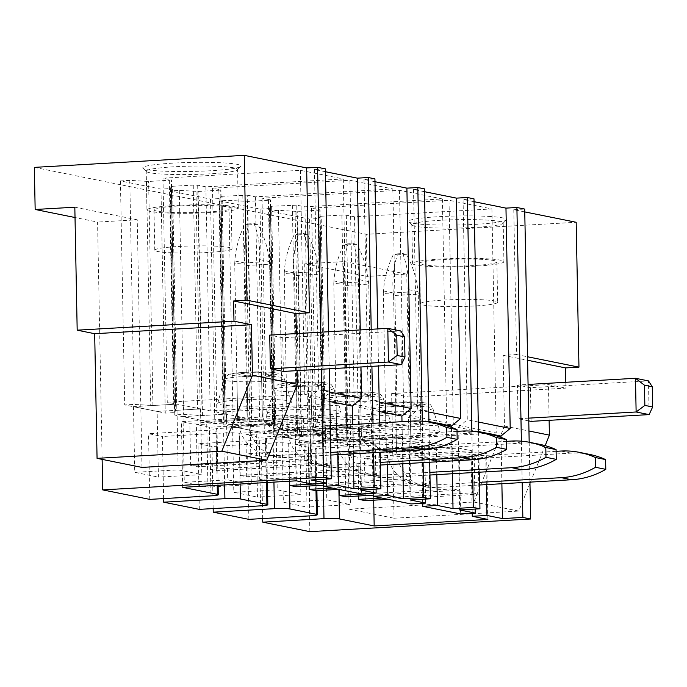 <?xml version="1.0" encoding="UTF-8"?>
<svg xmlns="http://www.w3.org/2000/svg" width="687" height="687" viewBox="0 0 687 687"><rect width="100%" height="100%" fill="white"/><g stroke="black" fill="none" stroke-linecap="round" stroke-linejoin="round"><path stroke-width="0.52" stroke-dasharray="3.44 2.58" d="M320.743 332.19L321.456 369.245M328.506 331.744L329.219 368.799M371.203 329.305L371.916 366.351M373.007 423.338L373.573 452.604M377.798 328.927L378.511 365.973M379.602 422.96L380.169 452.226M422.316 421.208L423.106 462.591M428.937 422.05L429.71 462.214M471.849 431.196L472.647 472.579M478.47 432.037L479.243 472.201M521.39 441.183L522.18 482.566M529.179 442.239L529.943 482.128M374.973 181.712L363.99 179.496L374.922 178.869M424.514 191.699L413.522 189.483L424.454 188.856M474.047 201.686L463.064 199.47L473.996 198.844M524.756 211.905L513.773 209.69L524.705 209.071M34.35 167.37L366.291 234.301L576.178 222.279M325.432 171.724L314.448 169.509L325.38 168.882M488.148 216.396A49.069 4.508 -1.1 0 1 506.302 219.969A49.069 4.508 -1.1 0 1 476.641 224.271A49.069 4.508 -1.1 0 1 426.739 224.589A49.069 4.508 -1.1 0 1 408.61 221.849A49.069 4.508 -1.1 0 1 434.175 216.972A49.069 4.508 -1.1 0 1 488.148 216.396M321.155 216.25L341.877 215.065L346.3 215.143L354.483 216.8L491.918 208.925L449.006 200.278L311.58 208.144L319.773 209.801L317.952 210.239L297.231 211.424L278.398 210.351L269.021 210.883L309.588 219.067L318.957 218.526L319.91 216.439L321.155 216.25L325.458 440.281L346.171 439.096L350.602 439.173L358.786 440.831L496.22 432.956L453.308 424.3L315.883 432.175L324.075 433.823L322.255 434.27L301.533 435.455L282.692 434.382L273.323 434.914L313.89 443.098L323.259 442.557L324.204 440.47L325.458 440.281M219.488 200.896L260.055 209.08L269.424 208.539L270.369 206.452L271.614 206.263L275.916 430.294L301.061 429.186L296.758 205.155L304.951 206.813L442.376 198.938L399.473 190.29L262.039 198.157L270.231 199.805L268.411 200.252L247.689 201.437L228.857 200.364L219.488 200.896L223.79 424.927L264.358 433.111L273.727 432.57L274.671 430.483L275.916 430.294M296.758 205.155L271.614 206.263M247.208 195.168L255.409 196.817L392.835 188.951L349.932 180.295L212.506 188.169L220.699 189.818L218.87 190.265L198.157 191.45L179.316 190.376L169.947 190.909L210.514 199.093L219.883 198.552L220.819 196.499L222.081 196.276L226.384 420.307L247.097 419.113L251.519 419.199L259.712 420.848L397.138 412.981L354.234 404.325L216.809 412.2L225.001 413.849L223.172 414.295L202.459 415.48L183.618 414.407L174.249 414.939L214.816 423.123L224.185 422.582L225.13 420.487L226.384 420.307M251.519 419.199L247.217 195.168L222.081 196.276M172.54 186.289L193.262 185.095L197.684 185.181L205.877 186.83L343.302 178.964L300.391 170.307L162.965 178.182L171.157 179.831L169.337 180.277L148.615 181.462L129.783 180.389L120.414 180.921L160.981 189.105L170.35 188.564L171.295 186.469L172.54 186.289L176.842 410.311L197.564 409.126L201.987 409.212L210.179 410.86L347.605 402.994L304.693 394.338L167.267 402.213L175.46 403.862L173.639 404.308L152.918 405.493L134.085 404.411L124.716 404.952L165.275 413.127L174.653 412.595L175.597 410.5L176.842 410.311M240.596 166.477A49.069 4.508 -1.1 0 1 191.536 171.449A49.069 4.508 -1.1 0 1 142.973 168.289A49.069 4.508 -1.1 0 1 143.033 167.388A49.069 4.508 -1.1 0 1 196.619 162.355A49.069 4.508 -1.1 0 1 240.673 166.417A49.069 4.508 -1.1 0 1 240.596 166.477M213.159 508.578L211.965 446.481L198.054 443.673L259.274 440.169A11.842 1.091 178.9 0 0 266.565 439.027A11.842 1.091 178.9 0 0 265.654 438.624L379.087 432.063L402.616 436.803L288.669 443.261A11.842 1.091 178.9 0 0 273.186 442.978L211.965 446.481M199.316 509.368L198.054 443.673M163.618 498.59L162.433 436.494L148.521 433.686L209.733 430.182A11.842 1.091 178.9 0 0 217.023 429.04A11.842 1.091 178.9 0 0 216.113 428.636L329.545 422.076L353.075 426.816L239.128 433.274A11.842 1.091 178.9 0 0 223.644 432.982L162.433 436.494M149.775 499.38L148.521 433.686M102.123 459.371L97.571 222.064L75.02 217.521M309.837 531.652L304.693 263.825L367.098 276.406L366.291 234.301M262.7 518.565L261.507 456.469L247.595 453.66L308.807 450.157A11.842 1.091 178.9 0 0 316.097 449.015A11.842 1.091 178.9 0 0 315.187 448.611L428.619 442.05L452.158 446.79L338.202 453.257A11.842 1.091 178.9 0 0 322.718 452.965L261.507 456.469M248.857 519.355L247.595 453.66M296.38 333.59L297.093 370.637M141.986 467.409L137.237 219.797L97.571 222.064M513.773 209.69L516.555 354.552L503.124 355.325L504.481 426.069L473.858 502.017L349.108 509.17L344.359 261.558L304.693 263.825M326.557 479.088L325.535 425.854L310.85 426.696L311.95 483.966M323.594 483.296L322.555 429.049L337.24 428.216L325.535 425.854M337.746 454.657L337.24 428.216M314.448 169.509L318.682 389.83L309.442 397.438L311.031 479.981M329.666 392.045L318.682 389.83M329.846 401.552L309.442 397.438M353.264 453.772L352.706 424.497M360.271 329.923L360.984 366.978M236.826 373.805L246.968 375.849L247.801 419.293A40.619 37.364 -78.6 0 0 248.239 424.678L238.097 422.634L264.461 421.122A16.754 15.415 -78.6 0 1 262.279 412.981L261.498 372.388L236.826 373.805L237.659 417.249A40.619 37.364 -78.6 0 0 238.097 422.634M246.968 375.849L271.64 374.432L261.498 372.388M248.239 424.678L274.602 423.166A16.754 15.415 -78.6 0 1 272.421 415.025L271.64 374.432M274.602 423.166L264.461 421.122M323.045 420.762L209.355 427.271L196.353 424.652L310.043 418.143L323.045 420.762L323.852 462.875L210.162 469.384L209.355 427.271M231.545 405.845A36.883 3.383 178.9 0 0 271.039 405.485A36.883 3.383 178.9 0 0 291.486 401.964A36.883 3.383 178.9 0 0 256.053 399.353A36.883 3.383 178.9 0 0 217.951 403.106A36.883 3.383 178.9 0 0 217.762 403.381A36.883 3.383 178.9 0 0 231.545 405.845M157.143 411.41L200.552 408.92L176.894 404.154L133.476 406.635L157.143 411.41L158.405 477.104L201.815 474.614L178.156 469.848L134.738 472.33L158.405 477.104M162.965 178.182L167.267 402.213M300.391 170.307L304.693 394.338M343.302 178.964L347.605 402.994M205.877 186.83L210.179 410.86M170.35 188.564L174.653 412.595M160.981 189.105L165.275 413.127M120.414 180.921L124.716 404.952M129.783 180.389L134.085 404.411M200.552 408.92L201.815 474.614M176.894 404.154L178.156 469.848M133.476 406.635L134.738 472.33M322.555 429.049L310.85 426.696M376.09 489.075L375.068 435.841L360.392 436.683L361.491 493.953M373.135 493.283L372.096 439.045L386.772 438.203L375.068 435.841M387.279 464.644L386.772 438.203M363.99 179.496L368.215 399.817L358.983 407.425L360.572 489.968M379.207 402.032L368.215 399.817M379.387 411.539L358.983 407.425M402.805 463.759L401.998 421.672M286.359 383.793L296.501 385.836L297.334 429.281A40.619 37.364 -78.6 0 0 297.78 434.665L287.638 432.621L314.002 431.11A16.754 15.415 -78.6 0 1 311.812 422.969L311.039 382.376L286.359 383.793L287.192 427.237A40.619 37.364 -78.6 0 0 287.638 432.621M296.501 385.836L321.181 384.419L311.039 382.376M297.78 434.665L324.144 433.154A16.754 15.415 -78.6 0 1 321.954 425.013L321.181 384.419M324.144 433.154L314.002 431.11M372.586 430.749L258.896 437.258L245.886 434.639L359.576 428.13L372.586 430.749L373.393 472.862L259.703 479.371L258.896 437.258M281.077 415.833A36.883 3.383 178.9 0 0 320.58 415.472A36.883 3.383 178.9 0 0 341.027 411.951A36.883 3.383 178.9 0 0 305.586 409.34A36.883 3.383 178.9 0 0 267.492 413.093A36.883 3.383 178.9 0 0 267.295 413.368A36.883 3.383 178.9 0 0 281.077 415.833M206.675 421.397L250.094 418.907L226.427 414.141L183.017 416.623L206.675 421.397L207.938 487.092L251.356 484.601L227.689 479.835L184.279 482.317L207.938 487.092M212.506 188.169L216.809 412.2M349.932 180.295L354.234 404.325M392.835 188.951L397.138 412.981M255.409 196.817L259.712 420.848M219.883 198.552L224.185 422.582M210.514 199.093L214.816 423.123M169.947 190.909L174.249 414.939M179.316 190.376L183.618 414.407M250.094 418.907L251.356 484.601M226.427 414.141L227.689 479.835M183.017 416.623L184.279 482.317M372.096 439.045L360.392 436.683M425.631 499.063L424.609 445.829L409.933 446.67L411.032 503.94M422.677 503.27L421.629 449.032L436.314 448.19L424.609 445.829M436.82 474.631L436.314 448.19M413.522 189.483L417.756 409.804L408.525 417.413L410.105 499.956M428.74 412.02L417.756 409.804M428.928 421.526L408.525 417.413M452.347 473.747L451.453 427.357M335.9 393.78L346.042 395.824L346.875 439.268A40.619 37.364 -78.6 0 0 347.313 444.652L337.171 442.608L363.535 441.097A16.754 15.415 -78.6 0 1 361.353 432.956L360.572 392.363L335.9 393.78L336.733 437.224A40.619 37.364 -78.6 0 0 337.171 442.608M346.042 395.824L370.714 394.407L360.572 392.363M347.313 444.652L373.676 443.141A16.754 15.415 -78.6 0 1 371.495 435L370.714 394.407M373.676 443.141L363.535 441.097M422.119 440.736L308.429 447.254L295.427 444.626L409.117 438.117L422.119 440.736L422.926 482.849L332.199 488.045M330.619 425.82A36.883 3.383 178.9 0 0 370.113 425.459A36.883 3.383 178.9 0 0 390.56 421.938A36.883 3.383 178.9 0 0 355.127 419.328A36.883 3.383 178.9 0 0 317.033 423.08A36.883 3.383 178.9 0 0 316.836 423.355A36.883 3.383 178.9 0 0 330.619 425.82M301.043 429.186L309.253 430.835L446.679 422.969L403.776 414.313L266.341 422.187L274.534 423.836L272.713 424.283L251.992 425.468L233.159 424.394L223.79 424.927M256.217 431.384L299.626 428.903L275.968 424.128L232.55 426.618L256.217 431.384L257.479 497.079L300.889 494.588L277.23 489.822L233.812 492.304L257.479 497.079M262.039 198.157L266.341 422.187M399.473 190.29L403.776 414.313M442.376 198.938L446.679 422.969M304.951 206.813L309.253 430.835M269.424 208.539L273.727 432.57M260.055 209.08L264.358 433.111M228.857 200.364L233.159 424.394M299.626 428.903L300.889 494.588M275.968 424.128L277.23 489.822M232.55 426.618L233.812 492.304M421.629 449.032L409.933 446.67M475.172 509.05L474.15 455.816L459.466 456.657L460.565 513.928M472.209 513.258L471.17 459.019L485.846 458.177L474.15 455.816M486.353 484.618L485.846 458.177M463.064 199.47L467.297 419.791L458.057 427.408L459.646 509.943M478.281 422.007L467.297 419.791M478.461 431.522L458.057 427.408M501.879 483.734L500.995 437.344M385.433 403.767L395.575 405.811L396.416 449.255A40.619 37.364 -78.6 0 0 396.854 454.639L386.712 452.596L413.076 451.084A16.754 15.415 -78.6 0 1 410.895 442.943L410.113 402.35L385.433 403.767L386.274 447.211A40.619 37.364 -78.6 0 0 386.712 452.596M395.575 405.811L420.255 404.394L410.113 402.35M396.854 454.639L423.218 453.128A16.754 15.415 -78.6 0 1 421.028 444.987L420.255 404.394M423.218 453.128L413.076 451.084M471.66 450.724L357.97 457.241L344.968 454.614L458.658 448.104L471.66 450.724L472.467 492.837L381.732 498.032M380.16 435.807A36.883 3.383 178.9 0 0 419.654 435.446A36.883 3.383 178.9 0 0 440.101 431.925A36.883 3.383 178.9 0 0 404.66 429.315A36.883 3.383 178.9 0 0 366.566 433.068A36.883 3.383 178.9 0 0 366.377 433.342A36.883 3.383 178.9 0 0 380.16 435.807M305.749 441.372L349.168 438.89L325.501 434.115L282.091 436.606L305.749 441.372L307.012 507.066L350.43 504.576L326.763 499.81L283.353 502.291L307.012 507.066M311.58 208.144L315.883 432.175M449.006 200.278L453.308 424.3M491.918 208.925L496.22 432.956M354.483 216.8L358.786 440.831M318.957 218.526L323.259 442.557M309.588 219.067L313.89 443.098M269.021 210.883L273.323 434.914M278.398 210.351L282.692 434.382M349.168 438.89L350.43 504.576M325.501 434.115L326.763 499.81M282.091 436.606L283.353 502.291M471.17 459.019L459.466 456.657M452.158 446.79L452.965 488.904L373.135 493.481M339.155 489.453L338.468 453.308M338.7 489.359L429.427 484.163L428.619 442.05M315.737 490.673L314.929 448.559M402.616 436.803L403.424 478.916L323.603 483.485M289.656 481.201L288.926 443.321M259.703 479.371L266.204 480.685L379.894 474.167L379.087 432.063M266.204 480.685L265.397 438.572M373.17 495.155L459.466 490.217L458.658 448.104M345.776 496.727L344.968 454.614M358.708 495.988L357.97 457.241M323.637 485.168L409.924 480.23L409.117 438.117M296.234 486.739L295.427 444.626M309.176 486.001L308.429 447.254M353.075 426.816L353.891 468.929L240.201 475.438L246.702 476.752L360.392 470.243L359.576 428.13M246.702 476.752L245.886 434.639M310.85 460.247L304.35 458.942L190.66 465.451L197.16 466.765L310.85 460.247L310.043 418.143M197.16 466.765L196.353 424.652M240.201 475.438L239.385 433.334M210.162 469.384L216.663 470.698L330.353 464.18L329.545 422.076M216.663 470.698L215.855 428.585M422.926 482.849L429.427 484.163M323.852 462.875L330.353 464.18M353.891 468.929L360.392 470.243M403.424 478.916L409.924 480.23M373.393 472.862L379.894 474.167M452.965 488.904L459.466 490.217M295.092 415.128L303.542 416.829L189.852 423.338L181.402 421.638L295.092 415.128L296.355 480.823M304.35 458.942L303.542 416.829M190.66 465.451L189.852 423.338M182.665 487.332L181.402 421.638M472.467 492.837L478.968 494.151L388.232 499.346M478.161 452.037L364.471 458.547L372.921 460.256L486.611 453.738L478.161 452.037L478.968 494.151M365.278 500.66L364.471 458.547M373.685 500.179L372.921 460.256M487.873 519.432L486.611 453.738M74.823 207.208L137.237 219.797M146.46 170.728A45.677 4.191 -1.1 0 1 194.249 166.074A45.677 4.191 -1.1 0 1 237.547 169.431A45.677 4.191 -1.1 0 1 237.367 169.818A45.677 4.191 -1.1 0 1 237.298 169.878A45.677 4.191 -1.1 0 1 191.621 174.507A45.677 4.191 -1.1 0 1 146.408 171.561A45.677 4.191 -1.1 0 1 146.202 171.183A45.677 4.191 -1.1 0 1 146.46 170.728M147.207 209.466A45.677 4.191 -1.1 0 1 194.988 204.812A45.677 4.191 -1.1 0 1 238.295 208.17A45.677 4.191 -1.1 0 1 238.046 208.625A45.677 4.191 -1.1 0 1 190.256 213.279A45.677 4.191 -1.1 0 1 146.949 209.921A45.677 4.191 -1.1 0 1 147.207 209.466M231.03 208.685A38.627 3.547 178.9 0 0 231.244 208.307A38.627 3.547 178.9 0 0 194.627 205.465A38.627 3.547 178.9 0 0 154.223 209.406A38.627 3.547 178.9 0 0 154.008 209.784A38.627 3.547 178.9 0 0 190.617 212.626A38.627 3.547 178.9 0 0 231.03 208.685M231.802 249.115A38.627 3.547 -1.1 0 1 191.398 253.056A38.627 3.547 -1.1 0 1 154.781 250.214A38.627 3.547 -1.1 0 1 154.996 249.828A38.627 3.547 -1.1 0 1 195.4 245.894A38.627 3.547 -1.1 0 1 232.017 248.728A38.627 3.547 -1.1 0 1 231.802 249.115M503.124 355.325L527.607 360.263M516.555 354.552L527.539 356.768M344.359 261.558L406.764 274.139L367.098 276.406M349.108 509.17L394.037 518.221L391.642 393.574L409.126 397.103L565.916 388.121L565.805 382.281M409.126 397.103L406.764 274.139M473.858 502.017L518.788 511.076L529.969 483.33M530.467 482.094L545.169 445.631M504.481 426.069L528.964 431.007M394.037 518.221L518.788 511.076M549.119 420.332L548.432 384.591L565.916 388.121M391.642 393.574L548.432 384.591M429.667 266.419A45.677 4.191 178.9 0 0 478.04 266.006A45.677 4.191 178.9 0 0 503.923 261.73A45.677 4.191 178.9 0 0 486.843 258.784A45.677 4.191 178.9 0 0 438.469 259.197A45.677 4.191 178.9 0 0 412.578 263.482A45.677 4.191 178.9 0 0 429.667 266.419M428.92 227.68A45.677 4.191 178.9 0 0 475.378 227.38A45.677 4.191 178.9 0 0 502.996 223.378A45.677 4.191 178.9 0 0 503.185 222.983A45.677 4.191 178.9 0 0 486.095 220.046A45.677 4.191 178.9 0 0 437.722 220.458A45.677 4.191 178.9 0 0 411.839 224.743A45.677 4.191 178.9 0 0 412.037 225.121A45.677 4.191 178.9 0 0 428.92 227.68M482.429 259.377A38.627 3.547 178.9 0 0 441.526 259.729A38.627 3.547 178.9 0 0 419.637 263.344A38.627 3.547 178.9 0 0 434.081 265.835A38.627 3.547 178.9 0 0 474.983 265.483A38.627 3.547 178.9 0 0 496.873 261.859A38.627 3.547 178.9 0 0 482.429 259.377M483.201 299.807A38.627 3.547 178.9 0 0 442.299 300.15A38.627 3.547 178.9 0 0 420.41 303.774A38.627 3.547 178.9 0 0 434.854 306.256A38.627 3.547 178.9 0 0 475.765 305.913A38.627 3.547 178.9 0 0 497.646 302.289A38.627 3.547 178.9 0 0 483.201 299.807M283.379 371.427L282.735 337.738L400.796 330.971L401.448 364.66M282.735 337.738L269.733 335.11M531.068 421.363L530.424 387.674L648.485 380.916L649.129 414.605M530.424 387.674L517.423 385.055L528.071 384.445M528.767 420.899L518.067 418.744L517.423 385.055M528.715 418.134L518.067 418.744M441.148 424.48A86.115 79.228 -78.6 0 0 422.479 423.158L288.334 430.843A16.754 15.415 -78.6 0 1 284.701 430.586A16.754 15.415 -78.6 0 1 272.55 415.051L269.647 264.169L244.976 265.586L247.93 419.319A40.619 37.364 -78.6 0 0 277.393 456.992A40.619 37.364 -78.6 0 0 286.196 457.611L330.876 455.052M247.801 419.293L237.659 417.249A40.619 37.364 -78.6 0 0 267.123 454.914A40.619 37.364 -78.6 0 0 275.925 455.541L330.825 452.398M330.318 425.777L278.063 428.774A16.754 15.415 -78.6 0 1 274.431 428.516A16.754 15.415 -78.6 0 1 262.279 412.981L259.377 262.099L234.705 263.507L234.868 260.991C235.718 248.247 239.093 235.95 245.001 224.099L248.771 224.855C244.795 237.092 243.438 249.802 244.718 262.975L234.868 260.991M247.93 419.319L237.659 417.249L234.705 263.507M259.377 262.099L259.54 259.574C260.321 246.839 258.492 234.834 254.061 223.576L245.001 224.099M269.647 264.169L269.39 261.558C268.042 248.393 264.194 235.985 257.831 224.34L254.061 223.576M244.976 265.586L244.718 262.975M257.831 224.34L248.771 224.855M490.681 434.467A86.115 79.228 -78.6 0 0 472.012 433.154L337.867 440.831A16.754 15.415 -78.6 0 1 334.234 440.573A16.754 15.415 -78.6 0 1 322.083 425.038L319.189 274.156L294.517 275.573L297.471 429.306A40.619 37.364 -78.6 0 0 326.935 466.98A40.619 37.364 -78.6 0 0 335.737 467.598L380.418 465.039M297.334 429.281L287.192 427.237A40.619 37.364 -78.6 0 0 316.655 464.901A40.619 37.364 -78.6 0 0 325.466 465.528L380.366 462.385M457.027 431.35L327.596 438.761A16.754 15.415 -78.6 0 1 323.963 438.504A16.754 15.415 -78.6 0 1 311.812 422.969L308.918 272.086L284.246 273.495L284.401 270.979C285.26 258.235 288.634 245.937 294.543 234.087L298.313 234.842C294.337 247.08 292.98 259.789 294.259 272.962L284.401 270.979M297.471 429.306L287.192 427.237L284.246 273.495M308.918 272.086L309.081 269.562C309.854 256.826 308.034 244.821 303.602 233.563L294.543 234.087M319.189 274.156L318.931 271.545C317.583 258.381 313.727 245.972 307.372 234.327L303.602 233.563M294.517 275.573L294.259 272.962M307.372 234.327L298.313 234.842M540.222 444.455A86.115 79.228 -78.6 0 0 521.553 443.141L387.408 450.818A16.754 15.415 -78.6 0 1 383.775 450.56A16.754 15.415 -78.6 0 1 371.624 435.026L368.73 284.143L344.05 285.56L347.004 439.294A40.619 37.364 -78.6 0 0 376.467 476.967A40.619 37.364 -78.6 0 0 385.27 477.585L429.95 475.026M346.875 439.268L336.733 437.224A40.619 37.364 -78.6 0 0 366.197 474.897A40.619 37.364 -78.6 0 0 374.999 475.516L429.899 472.373M506.568 441.337L377.137 448.748A16.754 15.415 -78.6 0 1 373.505 448.491A16.754 15.415 -78.6 0 1 361.353 432.956L358.459 282.074L333.779 283.491L333.942 280.966C334.792 268.222 338.176 255.925 344.075 244.074L347.854 244.83C343.869 257.075 342.521 269.776 343.792 282.95L333.942 280.966M347.004 439.294L336.733 437.224L333.779 283.491M358.459 282.074L358.614 279.549C359.395 266.814 357.566 254.808 353.135 243.55L344.075 244.074M368.73 284.143L368.464 281.533C367.116 268.368 363.268 255.959 356.905 244.314L353.135 243.55M344.05 285.56L343.792 282.95M356.905 244.314L347.854 244.83M589.755 454.442A86.115 79.228 -78.6 0 0 571.095 453.128L436.941 460.805A16.754 15.415 -78.6 0 1 433.317 460.556A16.754 15.415 -78.6 0 1 421.165 445.021L418.263 294.13L393.591 295.547L396.545 449.281A40.619 37.364 -78.6 0 0 426.009 486.954A40.619 37.364 -78.6 0 0 434.811 487.572L479.492 485.013M396.416 449.255L386.274 447.211A40.619 37.364 -78.6 0 0 415.738 484.885A40.619 37.364 -78.6 0 0 424.54 485.503L479.44 482.36M556.101 451.325L426.67 458.736A16.754 15.415 -78.6 0 1 423.046 458.478A16.754 15.415 -78.6 0 1 410.895 442.943L407.992 292.061L383.32 293.478L383.483 290.953C384.334 278.209 387.708 265.912 393.617 254.061L397.387 254.817C393.411 267.063 392.054 279.764 393.333 292.937L383.483 290.953M396.545 449.281L386.274 447.211L383.32 293.478M407.992 292.061L408.155 289.536C408.928 276.801 407.108 264.804 402.676 253.537L393.617 254.061M418.263 294.13L418.005 291.528C416.657 278.355 412.801 265.946 406.446 254.302L402.676 253.537M393.591 295.547L393.333 292.937M406.446 254.302L397.387 254.817M216.113 428.636L217.204 485.348M209.733 430.182L210.995 495.877M224.64 484.928L223.644 432.982M239.128 433.274L240.107 484.043M230.677 374.346A23.538 2.164 -1.1 0 1 245.036 372.302A23.538 2.164 -1.1 0 1 268.806 372.156A23.538 2.164 -1.1 0 1 263.121 375.952A23.538 2.164 -1.1 0 1 230.677 374.346M224.297 379.284A30.039 2.757 -1.1 0 1 242.623 376.682A30.039 2.757 -1.1 0 1 272.971 376.502A30.039 2.757 -1.1 0 1 284.195 378.357A30.039 2.757 -1.1 0 1 267.544 381.225A30.039 2.757 -1.1 0 1 235.366 381.517A30.039 2.757 -1.1 0 1 224.142 379.507A30.039 2.757 -1.1 0 1 224.297 379.284M197.684 185.181L201.987 409.212M171.295 186.469L175.597 410.5M146.468 181.471L150.771 405.493M152.918 405.493L148.615 181.462M169.337 180.277L173.639 404.308M175.46 403.862L171.157 179.831M280.21 384.334A23.538 2.164 -1.1 0 1 294.568 382.29A23.538 2.164 -1.1 0 1 318.339 382.152A23.538 2.164 -1.1 0 1 312.654 385.939A23.538 2.164 -1.1 0 1 280.21 384.334M273.838 389.271A30.039 2.757 -1.1 0 1 292.164 386.669A30.039 2.757 -1.1 0 1 322.504 386.489A30.039 2.757 -1.1 0 1 333.727 388.344A30.039 2.757 -1.1 0 1 317.076 391.212A30.039 2.757 -1.1 0 1 284.907 391.504A30.039 2.757 -1.1 0 1 273.684 389.503A30.039 2.757 -1.1 0 1 273.838 389.271M220.828 196.465L225.13 420.487M196.01 191.458L200.312 415.489M202.459 415.48L198.157 191.45M218.87 190.265L223.172 414.295M225.001 413.849L220.699 189.818M329.751 394.321A23.538 2.164 -1.1 0 1 344.11 392.277A23.538 2.164 -1.1 0 1 367.88 392.14A23.538 2.164 -1.1 0 1 362.195 395.927A23.538 2.164 -1.1 0 1 329.751 394.321M323.379 399.259A30.039 2.757 -1.1 0 1 341.705 396.657A30.039 2.757 -1.1 0 1 372.045 396.476A30.039 2.757 -1.1 0 1 383.269 398.331A30.039 2.757 -1.1 0 1 366.618 401.199A30.039 2.757 -1.1 0 1 334.44 401.491A30.039 2.757 -1.1 0 1 323.216 399.49A30.039 2.757 -1.1 0 1 323.379 399.259M270.369 206.452L274.671 430.483M245.542 201.446L249.845 425.476M251.992 425.468L247.689 201.437M268.411 200.252L272.713 424.283M274.534 423.836L270.231 199.805M379.284 404.308A23.538 2.164 -1.1 0 1 393.642 402.264A23.538 2.164 -1.1 0 1 417.421 402.127A23.538 2.164 -1.1 0 1 411.736 405.914A23.538 2.164 -1.1 0 1 379.284 404.308M372.912 409.246A30.039 2.757 -1.1 0 1 391.238 406.644A30.039 2.757 -1.1 0 1 421.586 406.464A30.039 2.757 -1.1 0 1 432.81 408.318A30.039 2.757 -1.1 0 1 416.15 411.187A30.039 2.757 -1.1 0 1 383.981 411.479A30.039 2.757 -1.1 0 1 372.758 409.478A30.039 2.757 -1.1 0 1 372.912 409.246M421.028 444.987L410.895 442.943L421.165 445.021M346.3 215.143L350.602 439.173M319.91 216.439L324.204 440.47M295.084 211.433L299.386 435.464M301.533 435.455L297.231 211.424M317.952 210.239L322.255 434.27M324.075 433.823L319.773 209.801M265.654 438.624L266.496 482.532M259.274 440.169L260.536 505.864M273.933 482.102L273.186 442.978M288.669 443.261L289.399 481.218M315.187 448.611L315.994 490.655M308.807 450.157L310.069 515.851M323.44 490.235L322.718 452.965M338.202 453.257L338.897 489.393M341.877 215.065L346.171 439.096M292.336 205.078L296.638 429.1M242.794 195.082L247.097 419.113M193.262 185.095L197.564 409.126M286.196 457.611L275.925 455.541M422.479 423.158L412.209 421.088M288.334 430.843L278.063 428.774M269.39 261.558L259.54 259.574M335.737 467.598L325.466 465.528M472.012 433.154L461.741 431.075M337.867 440.831L327.596 438.761M318.931 271.545L309.081 269.562M385.27 477.585L374.999 475.516M521.553 443.141L511.283 441.063M387.408 450.818L377.137 448.748M368.464 281.533L358.614 279.549M434.811 487.572L424.54 485.503M571.095 453.128L560.815 451.058M436.941 460.805L426.67 458.736M418.005 291.528L408.155 289.536M217.023 429.04L218.105 485.297M217.762 403.381L224.142 379.507L226.315 376.021C229.99 374.312 225.138 374.003 244.022 372.328L269.304 372.139C283.645 373.539 280.768 373.711 284.195 378.357L291.486 401.964M175.717 403.973L171.415 179.951M267.295 413.368L273.684 389.503L275.856 386.008C279.532 384.299 274.671 383.99 293.564 382.315L318.845 382.127C333.186 383.526 330.31 383.698 333.727 388.344L341.027 411.951M225.259 413.969L220.956 189.938M316.836 423.355L323.216 399.49L325.389 395.995C329.064 394.286 324.212 393.977 343.096 392.303L368.378 392.114C382.719 393.514 379.842 393.685 383.269 398.331L390.56 421.938M274.8 423.956L270.498 199.926M366.377 433.342L372.758 409.478L374.93 405.983C378.606 404.274 373.754 403.965 392.638 402.29L417.919 402.101C432.26 403.501 429.384 403.673 432.81 408.318L440.101 431.925M324.333 433.944L320.03 209.913M266.565 439.027L267.398 482.48M316.097 449.015L316.896 490.604M238.295 208.17L237.547 169.431M237.367 169.818L240.673 166.417M146.949 209.921L146.202 171.183M146.408 171.561L142.973 168.289M154.781 250.214L154.008 209.784M232.017 248.728L231.244 208.307M503.185 222.983L503.923 261.73M502.996 223.378L506.302 219.969M411.839 224.743L412.578 263.482M412.037 225.121L408.61 221.849M419.637 263.344L420.41 303.774M496.873 261.859L497.646 302.289M277.393 456.992L267.123 454.914M284.701 430.586L274.431 428.516M326.935 466.98L316.655 464.901M334.234 440.573L323.963 438.504M376.467 476.967L366.197 474.897M383.775 450.56L373.505 448.491M426.009 486.954L415.738 484.885M433.317 460.556L423.046 458.478"/><path stroke-width="1.03" d="M244.237 155.348L247.019 300.21L233.589 300.983L233.975 321.19L77.184 330.172L74.823 207.208L35.157 209.483L34.35 167.37L244.237 155.348L306.651 167.929L317.583 167.31L320.743 332.19M321.456 369.245L323.534 477.242L331.332 478.813L329.219 368.799M317.583 167.31L325.38 168.882L328.506 331.744M325.432 171.724L357.36 178.156L368.292 177.529L374.922 178.869L377.798 328.927M368.292 177.529L371.203 329.305M371.916 366.351L373.007 423.338M373.573 452.604L374.243 487.469L380.873 488.801L380.169 452.226M378.511 365.973L379.602 422.96M374.973 181.712L406.893 188.144L417.825 187.517L424.454 188.856L428.937 422.05M417.825 187.517L422.316 421.208M423.106 462.591L423.776 497.457L430.406 498.788L429.71 462.214M424.514 191.699L456.434 198.131L467.366 197.504L473.996 198.844L478.47 432.037M467.366 197.504L471.849 431.196M472.647 472.579L473.317 507.444L479.947 508.775L479.243 472.201M474.047 201.686L505.967 208.118L516.899 207.491L524.705 209.071L529.179 442.239M516.899 207.491L521.39 441.183M522.18 482.566L522.85 517.431L530.656 519.003L309.837 531.652L262.769 522.163L262.7 518.565M529.943 482.128L530.656 519.003M524.756 211.905L576.178 222.279L578.961 367.141L565.53 367.906L565.805 382.281M213.228 512.176L248.857 519.355L310.069 515.851A11.842 1.091 178.9 0 0 317.36 514.709A11.842 1.091 178.9 0 0 316.449 514.305L289.931 508.955A11.842 1.091 178.9 0 0 274.448 508.663L213.228 512.176L213.159 508.578M163.686 502.188L199.316 509.368L260.536 505.864A11.842 1.091 178.9 0 0 267.827 504.713A11.842 1.091 178.9 0 0 266.917 504.318L240.39 498.968A11.842 1.091 178.9 0 0 224.907 498.676L163.686 502.188L163.618 498.59M323.534 477.242L102.715 489.891L149.775 499.38L210.995 495.877A11.842 1.091 178.9 0 0 218.286 494.726A11.842 1.091 178.9 0 0 217.375 494.331L182.665 487.332L296.355 480.823L311.95 483.966L326.634 483.124L326.557 479.088M102.715 489.891L102.123 459.371M35.157 209.483L75.02 217.521M306.651 167.929L309.433 312.791L296.003 313.564L296.38 333.59M297.093 370.637L297.359 384.308L266.736 460.256L141.986 467.409L97.065 458.349L221.815 451.204L266.736 460.256M353.264 453.772L353.934 488.629L338.339 485.486L323.654 486.327L323.594 483.296M338.339 485.486L337.746 454.657M326.634 483.124L311.031 479.981L331.332 478.813M352.706 424.497L352.354 406.094L361.585 398.477L329.666 392.045M352.354 406.094L329.846 401.552M357.36 178.156L360.271 329.923M360.984 366.978L361.585 398.477M323.654 486.327L361.491 493.953L376.167 493.111L376.09 489.075M402.805 463.759L403.475 498.616L387.872 495.473L373.196 496.315L373.135 493.283M387.872 495.473L387.279 464.644M376.167 493.111L360.572 489.968L380.873 488.801M401.998 421.672L401.886 416.082L411.127 408.464L379.207 402.032M401.886 416.082L379.387 411.539M406.893 188.144L411.127 408.464M373.196 496.315L411.032 503.94L425.708 503.099L425.631 499.063M452.347 473.747L453.016 508.603L437.413 505.46L422.728 506.302L422.677 503.27M437.413 505.46L436.82 474.631M425.708 503.099L410.105 499.956L430.406 498.788M451.453 427.357L451.428 426.069L460.659 418.46L428.74 412.02M451.428 426.069L428.928 421.526M456.434 198.131L460.659 418.46M422.728 506.302L460.565 513.928L475.249 513.086L475.172 509.05M501.879 483.734L502.549 518.591L486.946 515.448L472.27 516.289L472.209 513.258M486.946 515.448L486.353 484.618M475.249 513.086L459.646 509.943L479.947 508.775M500.995 437.344L500.969 436.056L510.201 428.448L478.281 422.007M500.969 436.056L478.461 431.522M505.967 208.118L510.201 428.448M338.897 489.393L339.464 518.943A11.842 1.091 178.9 0 0 323.981 518.651L262.769 522.163M373.135 493.481L339.275 495.413L339.155 489.453M332.199 488.045L309.236 489.359L315.737 490.673L338.7 489.359M323.603 483.485L289.734 485.426L289.656 481.201M339.275 495.413L345.776 496.727L373.17 495.155M381.732 498.032L358.777 499.346L358.708 495.988M289.734 485.426L296.234 486.739L323.637 485.168M309.236 489.359L309.176 486.001M358.777 499.346L365.278 500.66L388.232 499.346M339.464 518.943L374.183 525.941L373.685 500.179M472.27 516.289L487.873 519.432L374.183 525.941M502.549 518.591L522.85 517.431M453.016 508.603L473.317 507.444M403.475 498.616L423.776 497.457M353.934 488.629L374.243 487.469M247.019 300.21L309.433 312.791M233.589 300.983L296.003 313.564M221.815 451.204L252.438 375.248L297.359 384.308M97.065 458.349L94.677 333.702L251.468 324.719L233.975 321.19M77.184 330.172L94.677 333.702M252.438 375.248L251.468 324.719M527.607 360.263L565.53 367.906M527.539 356.768L578.961 367.141M529.969 483.33L530.467 482.094M545.169 445.631L549.402 435.129L549.119 420.332M528.964 431.007L549.402 435.129M401.448 364.66L404.961 357.042L404.574 336.828L400.796 330.971L387.794 328.352L396.768 335.256L397.163 355.471L388.438 362.04L270.377 368.799L269.733 335.11L387.794 328.352L388.438 362.04L401.448 364.66L283.379 371.427L270.377 368.799M404.574 336.828L396.768 335.256M404.961 357.042L397.163 355.471M528.071 384.445L635.484 378.288L644.458 385.192L644.853 405.407L652.65 406.979L652.264 386.772L644.458 385.192M652.264 386.772L648.485 380.916L635.484 378.288L636.128 411.977L528.715 418.134M644.853 405.407L636.128 411.977L649.129 414.605L531.068 421.363L528.767 420.899M649.129 414.605L652.65 406.979M330.876 455.052L422.986 449.779A86.115 79.228 -78.6 0 0 457.181 439.388L446.911 437.318L446.722 427.546A86.115 79.228 -78.6 0 0 430.869 422.411A86.115 79.228 -78.6 0 0 412.209 421.088L330.318 425.777M330.825 452.398L412.715 447.701A86.115 79.228 -78.6 0 0 446.911 437.318M457.181 439.388L456.992 429.615L446.722 427.546M456.992 429.615A86.115 79.228 -78.6 0 0 441.148 424.48L430.869 422.411M380.418 465.039L472.527 459.766A86.115 79.228 -78.6 0 0 506.723 449.375L496.452 447.306L496.263 437.533A86.115 79.228 -78.6 0 0 480.411 432.398A86.115 79.228 -78.6 0 0 461.741 431.075L457.027 431.35M380.366 462.385L462.257 457.697A86.115 79.228 -78.6 0 0 496.452 447.306M506.723 449.375L506.534 439.603L496.263 437.533M506.534 439.603A86.115 79.228 -78.6 0 0 490.681 434.467L480.411 432.398M429.95 475.026L522.06 469.753A86.115 79.228 -78.6 0 0 556.255 459.363L545.985 457.293L545.796 447.52A86.115 79.228 -78.6 0 0 529.952 442.385A86.115 79.228 -78.6 0 0 511.283 441.063L506.568 441.337M429.899 472.373L511.789 467.684A86.115 79.228 -78.6 0 0 545.985 457.293M556.255 459.363L556.075 449.59L545.796 447.52M556.075 449.59A86.115 79.228 -78.6 0 0 540.222 444.455L529.952 442.385M479.492 485.013L571.601 479.741A86.115 79.228 -78.6 0 0 605.797 469.35L595.526 467.28L595.337 457.508A86.115 79.228 -78.6 0 0 579.485 452.372A86.115 79.228 -78.6 0 0 560.815 451.058L556.101 451.325M479.44 482.36L561.331 477.671A86.115 79.228 -78.6 0 0 595.526 467.28M605.797 469.35L605.608 459.577L595.337 457.508M605.608 459.577A86.115 79.228 -78.6 0 0 589.755 454.442L579.485 452.372M217.204 485.348L217.375 494.331M224.907 498.676L224.64 484.928M240.107 484.043L240.39 498.968M266.496 482.532L266.917 504.318M274.448 508.663L273.933 482.102M289.399 481.218L289.931 508.955M315.994 490.655L316.449 514.305M323.981 518.651L323.44 490.235M422.986 449.779L412.715 447.701M472.527 459.766L462.257 457.697M522.06 469.753L511.789 467.684M571.601 479.741L561.331 477.671M218.105 485.297L218.286 494.726M267.398 482.48L267.827 504.713M316.896 490.604L317.36 514.709"/></g></svg>
